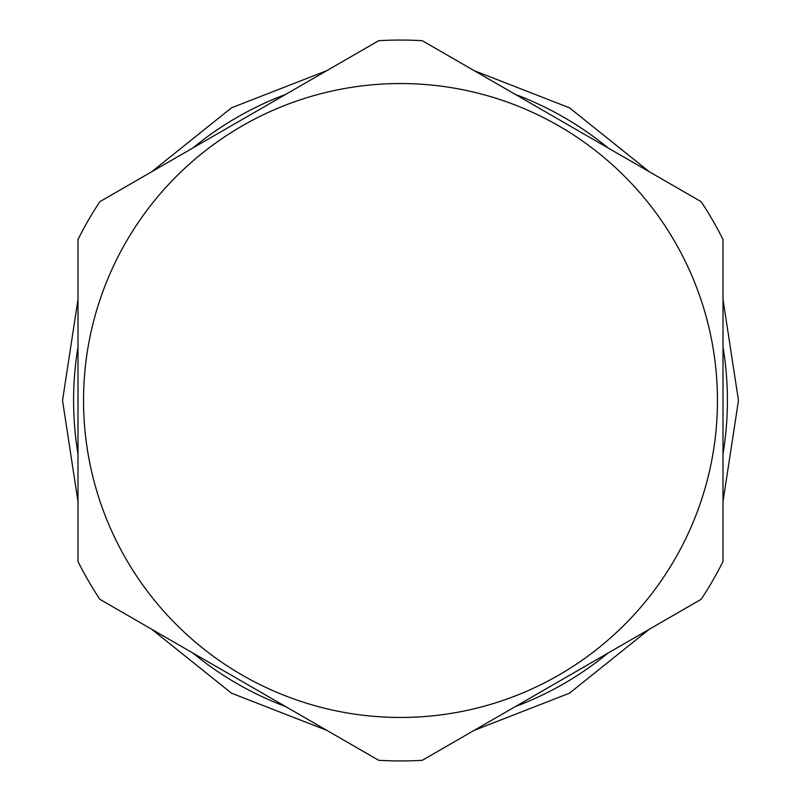 <?xml version="1.0" encoding="UTF-8"?>
<svg xmlns="http://www.w3.org/2000/svg" width="801" height="801" viewBox="0 0 801 801"><rect width="100%" height="100%" fill="white"/><g stroke="black" fill="none" stroke-linecap="round" stroke-linejoin="round"><path stroke-width="1.2" d="M608.099 147.965A326.908 326.908 0 0 0 515.403 94.448M723.003 454.017A326.908 326.908 0 0 0 723.003 346.983M515.403 706.552A326.908 326.908 0 0 0 608.099 653.035M422.327 760.289L701.175 599.298A360.45 360.45 0 0 0 723.003 561.491L723.003 239.509A360.45 360.45 0 0 0 701.175 201.702L422.327 40.711A360.45 360.45 0 0 0 378.673 40.711L99.825 201.702A360.45 360.45 0 0 0 77.997 239.509L77.997 561.491A360.45 360.45 0 0 0 99.825 599.298L378.673 760.289A360.45 360.45 0 0 0 422.327 760.289M192.901 653.035A326.908 326.908 0 0 0 285.597 706.552M77.997 346.983A326.908 326.908 0 0 0 77.997 454.017M285.597 94.448A326.908 326.908 0 0 0 192.901 147.965M400.5 717.456A316.956 316.956 0 0 0 717.456 400.5A316.956 316.956 0 0 0 400.5 83.544A316.956 316.956 0 0 0 83.544 400.5A316.956 316.956 0 0 0 400.5 717.456M77.997 501.576L62.528 400.5L77.997 299.424M151.719 171.744L231.519 107.815L326.778 70.668M474.222 70.668L569.481 107.815L649.281 171.744M723.003 299.424L738.472 400.5L723.003 501.576M151.719 629.256L231.519 693.185L326.778 730.332M474.222 730.332L569.481 693.185L649.281 629.256"/></g></svg>
